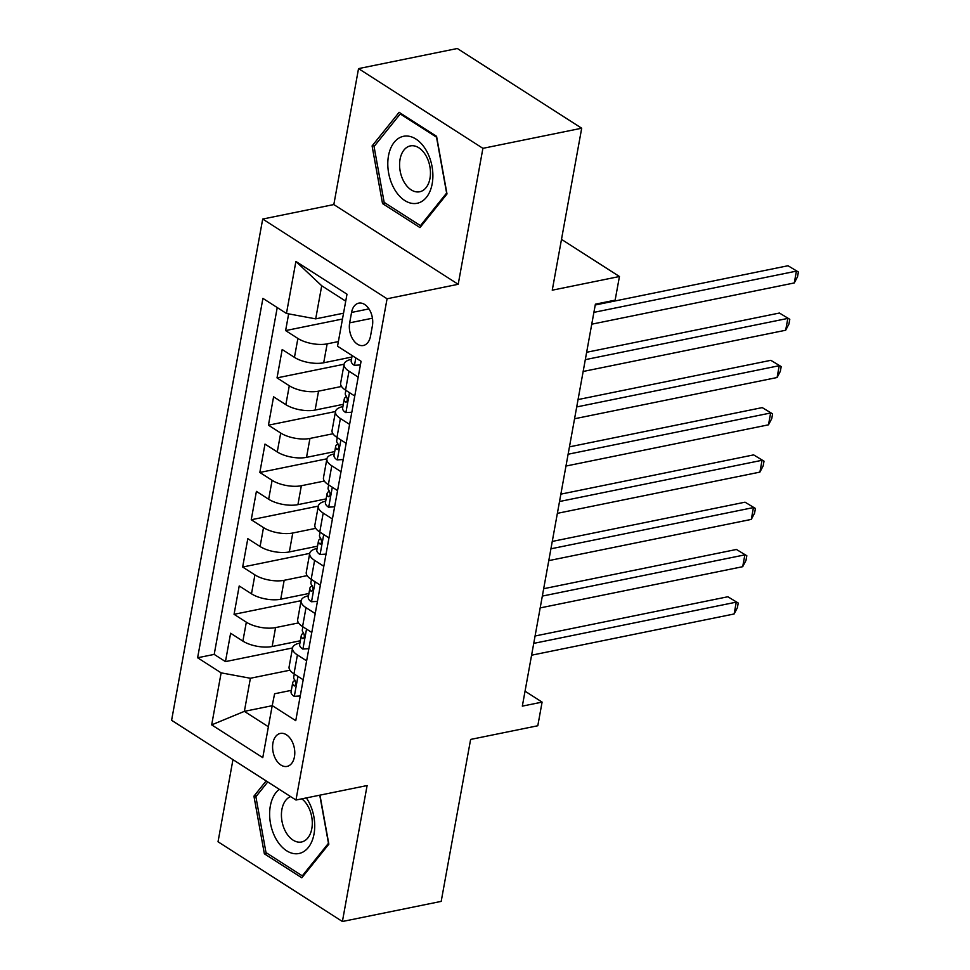<?xml version="1.0" encoding="UTF-8"?>
<svg xmlns="http://www.w3.org/2000/svg" width="970" height="970" viewBox="0 0 970 970"><rect width="100%" height="100%" fill="white"/><g stroke="black" fill="none" stroke-linecap="round" stroke-linejoin="round"><path stroke-width="1.45" d="M294.443 756.806A16.829 10.803 -101.5 0 0 291.315 740.025A16.829 10.803 -101.5 0 0 280.33 733.429A16.829 10.803 -101.5 0 0 272.934 743.02A16.829 10.803 -101.5 0 0 276.062 759.801A16.829 10.803 -101.5 0 0 287.047 766.409A16.829 10.803 -101.5 0 0 294.443 756.806M232.958 759.631L218.032 841.778L342.398 921.5L441.192 901.385L470.62 739.431L537.804 725.754L542.097 702.11L525.049 691.186M262.7 219.05L171.605 720.298L295.971 800.032L387.066 298.772L262.7 219.05L333.825 204.561L458.204 284.295L482.902 148.337L358.536 68.615L333.825 204.561M358.536 68.615L457.331 48.5L581.697 128.222L552.257 290.188L619.442 276.511L561.497 239.372M482.902 148.337L581.697 128.222M288.66 313.868L285.616 330.588L342.483 319.021M351.904 357.033L323.701 362.78A21.037 8.536 -169.7 0 1 294.456 357.372L282.185 349.515L277.032 377.888L344.095 364.235A21.037 8.536 -169.7 0 1 351.346 359.373L351.479 359.349M343.307 404.32L315.104 410.067A21.037 8.536 10.3 0 1 285.859 404.66L273.588 396.803L268.435 425.175L335.499 411.522A21.037 8.536 -169.7 0 1 342.749 406.66L342.883 406.636M334.711 451.608L306.52 457.355A21.037 8.536 10.3 0 1 277.262 451.947L264.992 444.09L259.839 472.463L326.902 458.81A21.037 8.536 -169.7 0 1 334.153 453.948L334.286 453.924M326.114 498.895L297.923 504.642A21.037 8.536 10.3 0 1 268.666 499.235L256.407 491.378L251.242 519.75L318.318 506.097M317.529 546.183L289.327 551.93A21.037 8.536 10.3 0 1 260.081 546.522L247.811 538.665L242.658 567.038L309.721 553.385A21.037 8.536 -169.7 0 1 316.972 548.523L317.105 548.499M308.933 593.482L280.73 599.217A21.037 8.536 10.3 0 1 251.485 593.81L239.214 585.953L234.061 614.325L301.124 600.672A21.037 8.536 -169.7 0 1 308.375 595.81L308.508 595.786M277.238 307.563L214.2 654.398L225.464 661.613L292.528 647.96A21.037 8.536 -169.7 0 1 299.779 643.098L299.912 643.074M332.419 518.986L323.204 513.082A21.037 8.536 -169.7 0 1 318.305 506.097A21.037 8.536 -169.7 0 1 325.556 501.235L325.702 501.211M619.442 276.511L615.138 300.154L595.386 304.18L522.333 706.124L542.097 702.11M351.564 312.437L349.673 322.84A16.296 10.464 -101.5 0 0 352.704 339.1A16.296 10.464 -101.5 0 0 363.338 345.502A16.296 10.464 -101.5 0 0 370.504 336.202L372.395 325.799A16.296 10.464 -101.5 0 0 369.364 309.539A16.296 10.464 -101.5 0 0 358.73 303.149A16.296 10.464 -101.5 0 0 351.564 312.437L368.964 308.896M291.327 690.361L274.595 693.768L272.231 705.602L295.753 720.686L361.07 361.301L337.536 346.217L346.993 294.201L295.898 261.451L286.453 313.468L262.918 298.384L197.613 657.769L221.136 672.853L250.393 678.26L244.367 711.362L268.387 726.748M272.231 705.602L262.773 757.631L211.678 724.869L221.136 672.853M298.554 622.91L275.577 627.59A21.037 8.536 -169.7 0 1 246.331 622.182L234.061 614.325M300.336 640.77L272.146 646.505L275.577 627.59M307.15 575.622L284.174 580.303A21.037 8.536 -169.7 0 1 254.916 574.895L242.658 567.038M315.747 528.335L292.77 533.015A21.037 8.536 -169.7 0 1 263.513 527.607L251.242 519.75M324.332 481.047L301.355 485.727A21.037 8.536 -169.7 0 1 272.109 480.32L259.839 472.463M332.928 433.76L309.951 438.44A21.037 8.536 -169.7 0 1 280.706 433.032L268.435 425.175M341.525 386.472L318.548 391.152A21.037 8.536 -169.7 0 1 289.29 385.745L277.032 377.888M338.384 341.573L327.145 343.865A21.037 8.536 -169.7 0 1 297.887 338.457L285.616 330.588M272.146 646.505A21.037 8.536 10.3 0 1 242.888 641.109L230.617 633.24L225.464 661.613M354.753 396.039L345.538 390.122A21.037 8.536 -169.7 0 1 340.652 383.15L344.095 364.235A21.037 8.536 -169.7 0 0 348.982 371.207L358.197 377.124M349.6 424.411L340.385 418.494A21.037 8.536 -169.7 0 1 335.499 411.522L332.067 430.437A21.037 8.536 10.3 0 0 336.954 437.409L346.169 443.326M341.003 471.699L331.788 465.794A21.037 8.536 -169.7 0 1 326.902 458.81L323.471 477.725A21.037 8.536 10.3 0 0 328.357 484.709L337.572 490.614M318.305 506.097L314.874 525.012A21.037 8.536 10.3 0 0 319.761 531.996L328.975 537.901M323.822 566.274L314.607 560.369A21.037 8.536 -169.7 0 1 309.721 553.385L306.277 572.3A21.037 8.536 10.3 0 0 311.164 579.284L320.379 585.189M315.226 613.561L306.011 607.656A21.037 8.536 -169.7 0 1 301.124 600.672L297.681 619.587A21.037 8.536 10.3 0 0 302.579 626.571L311.794 632.476M306.629 660.849L297.414 654.944A21.037 8.536 -169.7 0 1 292.528 647.96L289.096 666.875A21.037 8.536 10.3 0 0 293.983 673.859L303.198 679.764M345.732 301.161L321.713 285.762L315.699 318.863L286.453 313.468M343.538 313.201L315.699 318.863M458.204 284.295L387.066 298.772M342.398 921.5L367.109 785.542L295.971 800.032M272.218 705.687L244.367 711.362L211.678 724.869M289.957 670.197L250.393 678.26M214.2 654.398L197.613 657.769M321.713 285.762L295.898 261.451M372.092 145.936L382.532 203.579L419.986 227.586L447 193.964L436.573 136.321L399.119 112.314L372.092 145.936L374.99 145.354M266.168 780.923L253.934 796.152L264.361 853.794L301.815 877.802L328.842 844.167L319.967 795.145M385.199 203.033L382.532 203.579M267.029 853.248L264.361 853.794M256.832 795.558L253.934 796.152M360.404 364.962L354.292 365.302A13.932 5.65 -169.7 0 1 351.213 360.779L352.158 355.59M593.895 312.364L796.418 271.127L794.272 282.949L591.749 324.186M595.24 304.992L788.016 265.744L798.395 272.012L797.534 276.741L794.272 282.949M788.016 265.744L798.395 272.012M432.183 183.791A34.18 21.934 -101.5 0 0 415.924 139.049A34.18 21.934 -101.5 0 0 388.497 155.782A34.18 21.934 -101.5 0 0 404.757 200.523A34.18 21.934 -101.5 0 0 432.183 183.791M429.977 178.431A23.401 15.023 -101.5 0 0 425.624 155.091A23.401 15.023 -101.5 0 0 410.346 145.912A23.401 15.023 -101.5 0 0 400.064 159.25A23.401 15.023 -101.5 0 0 404.417 182.578A23.401 15.023 -101.5 0 0 419.683 191.769A23.401 15.023 -101.5 0 0 429.977 178.431M384.156 202.366L374.056 146.531L400.234 113.939L436.524 137.206L446.624 193.054L420.446 225.634L384.156 202.366M401.313 113.72L400.234 113.939M421.768 225.367L420.446 225.634M279.275 789.325A34.18 21.934 -101.5 0 0 276.414 839.62A34.18 21.934 -101.5 0 0 308.302 847.501A34.18 21.934 -101.5 0 0 307.939 800.383A34.18 21.934 -101.5 0 0 306.375 797.91M290.6 796.588A23.401 15.023 -101.5 0 0 286.065 832.478A23.401 15.023 -101.5 0 0 301.524 841.984A23.401 15.023 -101.5 0 0 307.648 805.621A23.401 15.023 -101.5 0 0 301.852 798.831M303.61 875.583L302.288 875.849L265.998 852.581L255.886 796.734L267.768 781.941M319.761 795.182L328.466 843.269L302.288 875.849M351.807 412.25L345.696 412.589A13.932 5.65 -169.7 0 1 342.628 408.067L344.253 399.082A13.932 5.65 10.3 0 0 345.296 401.883L346.132 402.211M585.31 359.652L787.822 318.415L785.676 330.236L583.152 371.474M346.496 396.439L345.308 397.433A13.932 5.65 10.3 0 0 344.253 399.082M346.957 401.544L345.296 401.883C347.587 401.786 347.927 399.895 346.326 396.209A13.932 5.65 -169.7 0 1 345.284 393.408L345.853 390.328M586.644 352.28L779.419 313.031L789.798 319.3L788.937 324.029L785.676 330.236M779.419 313.031L789.798 319.3M343.222 459.537L337.099 459.877A13.932 5.65 -169.7 0 1 334.032 455.354L335.668 446.37A13.932 5.65 10.3 0 0 336.699 449.171L337.536 449.498M576.713 406.939L779.237 365.702L777.079 377.524L574.567 418.761M337.912 443.726L336.711 444.721A13.932 5.65 10.3 0 0 335.668 446.37M338.36 448.831L336.699 449.171C338.991 449.074 339.33 447.182 337.73 443.496A13.932 5.65 -169.7 0 1 336.699 440.695L337.257 437.615M578.047 399.567L770.835 360.319L781.202 366.587L780.341 371.316L777.079 377.524M770.835 360.319L781.202 366.587M334.626 506.825L328.515 507.164A13.932 5.65 -169.7 0 1 325.435 502.642L327.072 493.657A13.932 5.65 10.3 0 0 328.103 496.458L328.939 496.786M568.117 454.227L770.641 412.99L768.495 424.824L565.971 466.049M329.315 491.014L328.115 492.008A13.932 5.65 10.3 0 0 327.072 493.657M329.776 496.131L328.103 496.458C330.394 496.361 330.734 494.47 329.145 490.784A13.932 5.65 -169.7 0 1 328.103 487.983L328.66 484.903M569.451 446.855L762.238 407.606L772.605 413.875L771.756 418.603L768.495 424.824M762.238 407.606L772.605 413.875M326.029 554.112L319.918 554.452A13.932 5.65 -169.7 0 1 316.838 549.942L318.475 540.957A13.932 5.65 10.3 0 0 319.518 543.746L320.342 544.073M559.52 501.514L762.044 460.289L759.898 472.111L557.374 513.336M320.718 538.301L319.53 539.296A13.932 5.65 10.3 0 0 318.475 540.957M321.179 543.418L319.518 543.746C321.797 543.649 322.149 541.757 320.549 538.071A13.932 5.65 -169.7 0 1 319.506 535.282L320.064 532.19M560.866 494.142L753.641 454.894L764.02 461.174L763.16 465.903L759.898 472.111M753.641 454.894L764.02 461.174M317.433 601.4L311.321 601.739A13.932 5.65 -169.7 0 1 308.254 597.229L309.879 588.244A13.932 5.65 10.3 0 0 310.921 591.045L311.758 591.361M550.924 548.802L753.447 507.577L751.301 519.399L548.778 560.624M312.122 585.589L310.933 586.583A13.932 5.65 10.3 0 0 309.879 588.244M312.582 590.706L310.921 591.045C313.213 590.948 313.553 589.057 311.952 585.371A13.932 5.65 -169.7 0 1 310.909 582.57L311.479 579.478M552.269 541.43L745.045 502.181L755.424 508.462L754.563 513.191L751.301 519.399M745.045 502.181L755.424 508.462M308.848 648.688L302.725 649.027A13.932 5.65 -169.7 0 1 299.657 644.516L301.294 635.532A13.932 5.65 10.3 0 0 302.325 638.333L303.161 638.648M542.339 596.089L744.863 554.864L742.705 566.686L540.193 607.911M303.537 632.876L302.337 633.871A13.932 5.65 10.3 0 0 301.294 635.532M303.986 637.993L302.325 638.333C304.616 638.236 304.956 636.344 303.355 632.658A13.932 5.65 -169.7 0 1 302.325 629.857L302.882 626.765M543.673 588.717L736.448 549.469L746.827 555.749L745.966 560.478L742.705 566.686M736.448 549.469L746.827 555.749M300.251 695.975L294.14 696.314A13.932 5.65 -169.7 0 1 291.061 691.804L292.697 682.819A13.932 5.65 10.3 0 0 293.728 685.62L294.565 685.935M533.742 643.377L736.266 602.152L734.12 613.974L531.596 655.199M294.941 680.164L293.74 681.158A13.932 5.65 10.3 0 0 292.697 682.819M295.389 685.281L293.728 685.62C296.02 685.523 296.359 683.632 294.759 679.946A13.932 5.65 -169.7 0 1 293.728 677.145L294.286 674.053M535.076 636.005L727.864 596.756L738.231 603.037L737.37 607.766L734.12 613.974M727.864 596.756L738.231 603.037M280.73 599.217L284.174 580.303M289.327 551.93L292.77 533.015M297.923 504.642L301.355 485.727M306.52 457.355L309.951 438.44M315.104 410.067L318.548 391.152M323.701 362.78L327.145 343.865M294.456 357.372L297.887 338.457M242.888 641.109L246.331 622.182M251.485 593.81L254.916 574.895M260.081 546.522L263.513 527.607M268.666 499.235L272.109 480.32M277.262 451.947L280.706 433.032M285.859 404.66L289.29 385.745M345.538 390.122L348.982 371.207M336.954 437.409L340.385 418.494M328.357 484.709L331.788 465.794M319.761 531.996L323.204 513.082M311.164 579.284L314.607 560.369M302.579 626.571L306.011 607.656M293.983 673.859L297.414 654.944M372.444 318.208L349.673 322.84M354.474 365.29L355.82 357.93M345.89 412.577L349.503 392.668M337.293 459.865L340.906 439.956M328.697 507.152L332.31 487.243M320.1 554.44L323.725 534.531M311.515 601.727L315.129 581.818M302.919 649.015L306.532 629.106M294.322 696.302L297.935 676.393"/></g></svg>
